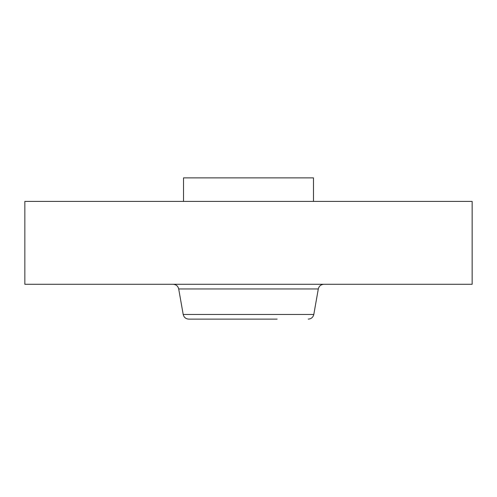 <?xml version="1.0" encoding="UTF-8"?>
<svg xmlns="http://www.w3.org/2000/svg" width="497" height="497" viewBox="0 0 497 497"><rect width="100%" height="100%" fill="white"/><g stroke="black" fill="none" stroke-linecap="round" stroke-linejoin="round"><path stroke-width="0.75" d="M183.523 201.415L183.523 177.876L313.477 177.876L313.477 201.415M24.85 201.415L472.15 201.415L472.15 284.284L24.85 284.284L24.85 201.415M277.14 319.124L188.761 319.124L277.14 319.124M318.304 288.956L313.806 314.458L183.194 314.458L178.696 288.956L318.304 288.956C319.031 286.055 320.888 284.501 323.87 284.284M178.696 288.956C177.969 286.055 176.112 284.501 173.13 284.284M313.806 314.458C313.079 317.353 311.221 318.912 308.239 319.124M183.194 314.458C183.921 317.353 185.779 318.912 188.761 319.124"/></g></svg>
